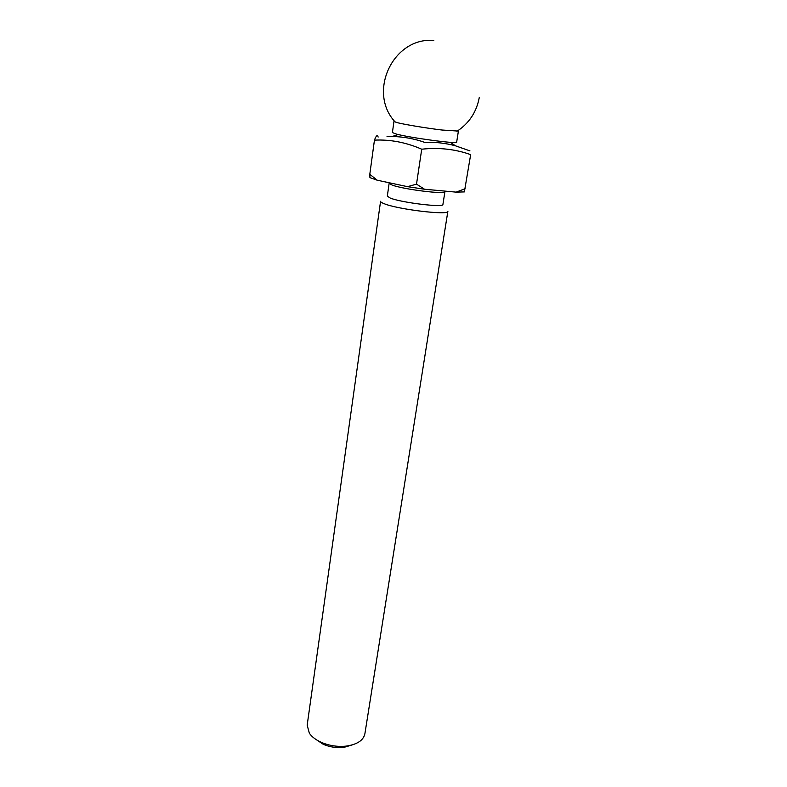 <?xml version="1.0" encoding="UTF-8"?>
<svg xmlns="http://www.w3.org/2000/svg" width="787" height="787" viewBox="0 0 787 787"><rect width="100%" height="100%" fill="white"/><g stroke="black" fill="none" stroke-linecap="round" stroke-linejoin="round"><path stroke-width="1.18" d="M457.886 130.711L458.398 131.085L456.657 142.152C458.309 144.296 409.171 137.695 395.92 133.957L392.398 132.55L393.962 121.454L394.562 121.247M469.947 150.888L455.398 145.792C445.245 143.067 435.014 141.926 424.714 142.378C414.316 138.709 403.505 136.741 392.28 136.476L387.037 136.515M378.144 137.066C377.455 134.459 376.225 135.482 374.445 140.135C390.342 139.378 406.102 142.398 421.724 149.205L416.51 184.138L407.548 186.667L377.209 180.203L369.929 177.626L369.801 174.291L377.209 180.203M458.398 131.085L441.979 130.022C426.731 128.192 405.089 124.641 397.514 122.723L393.962 121.454M390.303 198.088L387.322 196.15L389.142 183.282L392.162 185.083C403.564 189.441 446.14 194.674 444.93 191.625L442.914 204.463C444.065 207.807 401.626 202.712 390.303 198.088M384.115 203.676C381.685 202.731 380.505 201.925 380.574 201.285L307.176 725.181L309.36 733.238C311.898 736.907 315.961 739.977 321.529 742.456C329.409 745.751 337.603 746.971 346.103 746.125C357.121 744.512 363.387 740.41 364.883 733.799L447.862 211.339C449.298 215.579 397.671 209.44 384.115 203.676M421.724 149.205C438.949 147.346 455.27 149.156 470.665 154.626L464.369 191.91L456.116 192.136L424.527 189.234L407.548 186.667M424.527 189.234L416.51 184.138M465.127 188.713L456.116 192.136M353.609 744.482L343.821 747.414C336.738 748.122 329.91 747.099 323.339 744.354L314.839 738.688M374.445 140.135L369.801 174.291M398.192 134.518L392.28 136.476M450.528 142.339L455.398 145.792M433.804 40.412C392.998 36.959 367.135 92.394 395.29 122.123M445.019 191.113L444.93 191.625M370.372 177.842L369.89 177.173M389.201 182.751L389.142 183.282M343.821 747.414L346.103 746.125M323.339 744.354L321.529 742.456M456.932 131.331C469.17 123.264 476.627 111.921 479.313 97.322"/></g></svg>
